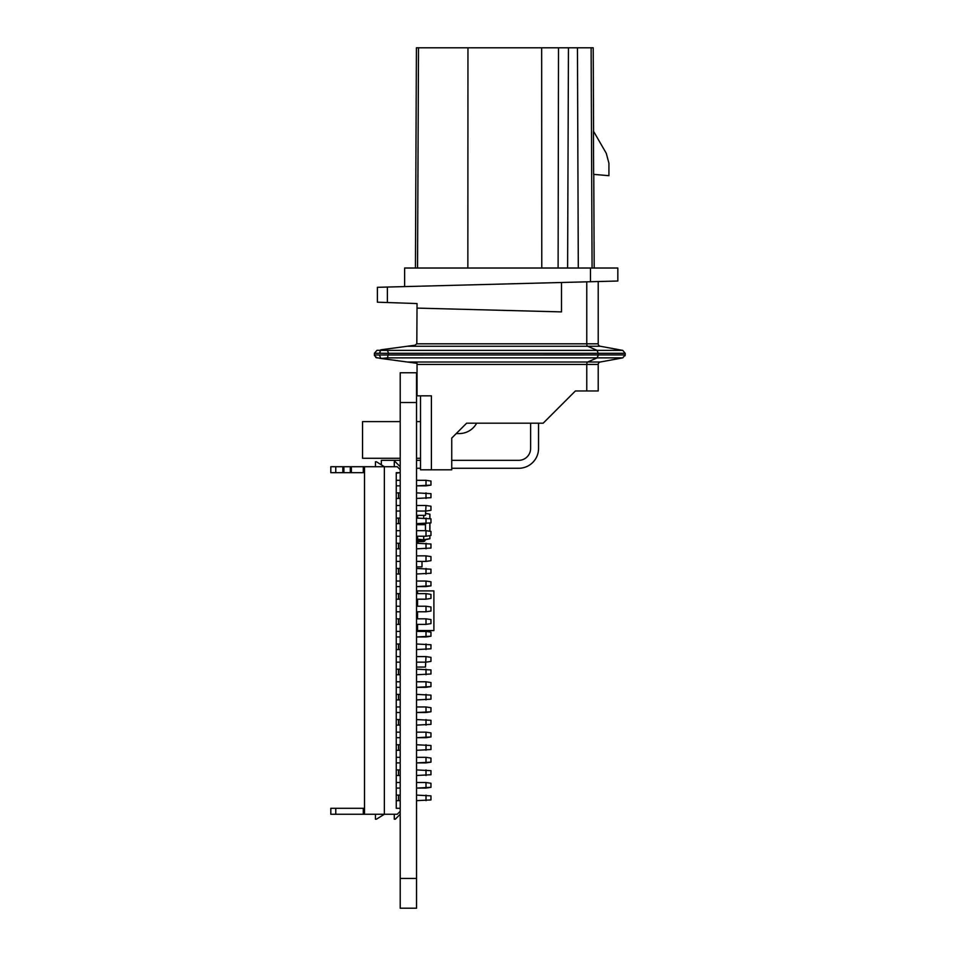 <?xml version="1.0" encoding="UTF-8"?>
<svg xmlns="http://www.w3.org/2000/svg" width="956" height="956" viewBox="0 0 956 956"><rect width="100%" height="100%" fill="white"/><g stroke="black" fill="none" stroke-linecap="round" stroke-linejoin="round"><path stroke-width="1.43" d="M416.541 908.2L400.217 908.2L416.541 908.2L416.541 372.768L400.217 372.768L416.541 372.768M400.217 908.2L400.217 372.768M417.043 363.316L407.328 362.013L587.629 362.013A2.474 1.052 -90 0 0 586.769 364.451L417.043 364.451L417.043 363.316L417.043 395.832L431.407 395.832L431.407 469.802L420.509 469.802L420.509 395.832M400.217 458.294L362.551 458.294L362.551 421.608L400.217 421.608M596.795 281.566L598.217 281.53L598.217 343.813L598.217 281.53L586.769 281.829L586.769 343.813A2.474 1.052 -90 0 0 587.629 346.251L597.13 350.386L598.157 353.302L388.506 353.302L387.479 350.386L622.75 350.386L600.249 346.251L622.75 350.386L625.188 353.302L625.188 354.951L622.75 357.879L600.249 362.013L622.75 357.879L387.479 357.879L388.506 353.302L374.405 353.278L374.405 354.987L598.157 354.951L597.13 357.879L587.629 362.013L600.249 362.013A2.474 2.474 0 0 0 598.217 364.451A2.474 2.474 0 0 1 600.249 362.013A2.474 2.474 0 0 0 598.217 364.451L598.217 390.968L575.393 390.968L543.163 423.197L466.612 423.197L451.746 438.075L451.746 469.802L431.407 469.802M379.568 352.788L380.882 349.8L407.328 346.251L600.249 346.251A2.474 2.474 0 0 1 598.217 343.813A2.474 2.474 0 0 0 600.249 346.251A2.474 2.474 0 0 1 598.217 343.813L416.816 343.813L417.043 303.566L387.383 302.526L387.383 287.051L377.381 287.314L377.381 302.18L387.383 302.526M530.616 423.197L530.616 448.448A11.902 11.902 0 0 1 518.714 460.338A11.902 11.902 0 0 0 530.616 448.448A11.902 11.902 0 0 1 518.714 460.338L451.746 460.338M518.714 468.273L451.746 468.273L518.714 468.273A19.825 19.825 0 0 0 538.551 448.448L538.551 423.197L538.551 448.448M415.442 268.027L416.41 47.8L593.21 47.8L593.58 131.331M606.271 153.307L608.924 163.213L608.924 175.689L593.628 174.362L593.437 131.08L606.271 153.307M407.328 362.013L380.882 358.452L379.568 355.477M387.479 357.879L380.966 358.464L375.744 357.472M374.405 353.278L376.987 350.326L374.405 353.278L374.453 355.56L376.987 357.938M376.987 350.326L387.479 350.386M625.069 355.775L625.188 354.951L598.157 354.951L598.086 355.967M416.816 343.813L414.892 345.236L407.328 346.251M617.827 281.016L404.639 286.597L404.639 268.027L617.827 268.027L617.827 281.016L617.827 268.027M590.258 281.733L592.923 281.673M595.457 281.602L596.305 281.578M379.819 352.812L380.44 352.884M451.746 438.075L456.239 433.57L459.227 433.57A19.825 19.825 0 0 0 476.65 423.197M558.029 408.332L575.393 390.968L583.124 390.968M456.239 433.57L459.227 433.57M561.507 282.486L561.507 311.895L417.043 308.107M381.348 464.831L381.348 460.338L400.217 460.338M416.541 460.338L420.509 460.338M416.541 468.273L420.509 468.273M387.383 287.051L404.639 286.597M568.45 47.8L567.613 268.027M578.296 268.027L577.46 47.8M377.381 302.18L377.381 287.314M385.352 302.466L383.631 302.407M382.34 302.359L381.121 302.311M378.97 302.239L378.158 302.204M530.616 448.448A11.902 11.902 0 0 1 518.714 460.338M598.217 390.968L598.217 364.451A2.474 2.474 0 0 1 600.249 362.013M558.113 268.027L558.507 47.8M377.548 287.302L378.158 287.29M378.97 287.266L380.177 287.242M380.309 287.23L381.121 287.206M382.34 287.182L383.631 287.147M385.352 287.099L387.288 287.051M426.006 624.376L430.965 623.623L430.965 619.56L426.006 618.819L426.006 624.376L416.541 624.376L417.533 624.376L417.533 630.566L433.893 630.566L433.893 590.904L417.533 590.904L417.533 593.628M426.006 599.185L430.965 598.444L430.965 594.381L426.006 593.628L426.006 599.185L416.541 599.185L417.533 599.185L417.533 606.224M426.006 611.78L430.965 611.039L430.965 606.964L426.006 606.224L426.006 611.78L416.541 611.78L417.533 611.78L417.533 618.819M430.965 560.67L426.006 561.411L430.965 560.67L430.965 556.595L426.006 555.854L426.006 561.411L422.002 561.411L422.002 566.86L416.541 566.86M430.965 535.48L426.006 536.22L426.006 530.676L430.965 531.417L430.965 535.48L429.925 535.635L429.841 538.766L423.484 540.14L417.593 539.303L423.747 539.841L417.629 539.303L417.629 536.22M417.533 515.356L417.533 518.08L417.533 515.356M417.533 523.625L417.533 524.677L417.533 523.625L416.541 523.637L430.965 522.884L430.965 518.821L416.541 518.08M423.723 539.841L417.629 539.208L423.783 539.841M429.877 514.161L425.468 513.48M417.975 542.327L418.776 541.526L423.484 541.526L425.169 539.59M423.484 540.14L418.776 540.14L416.589 542.327M423.484 540.092L418.776 540.092A2.235 2.235 180 0 0 416.541 542.327M429.925 538.682L429.841 535.647M429.925 531.261L429.925 523.04L430.965 522.884M429.925 518.666L429.925 514.22M418.035 542.327A0.741 0.741 0 0 1 418.776 541.574L423.484 541.574A1.733 1.733 180 0 0 425.217 539.841L425.169 539.841M430.965 661.409L426.006 662.15L430.965 661.409L430.965 657.346L426.006 656.593L425.468 667.061L416.541 667.061M416.541 524.677L425.468 524.677L425.468 530.676M430.965 510.289L426.006 511.042L430.965 510.301L430.965 506.226L426.006 505.485L425.468 515.356L416.541 515.356M335.771 472.67L330.812 472.67L330.812 466.719L335.771 466.719L335.771 472.67L351.366 472.67L351.366 466.719L364.523 466.719L364.523 814.249L363.292 814.249L384.36 814.249L375.433 814.249L375.433 819.208L376.425 819.208L375.433 819.208M364.523 466.719L384.36 466.719L384.36 814.249L397.254 814.249L394.278 814.249L394.278 819.208L395.27 819.208L400.217 814.249L395.27 819.208L394.278 819.208L395.27 819.208L400.217 814.249L395.27 819.208L394.278 819.208M364.523 808.298L363.292 808.298L363.292 814.249L330.812 814.249L330.812 808.298L335.771 808.298L335.771 814.249M363.292 808.298L335.771 808.298M375.433 466.719L375.433 461.76L376.425 461.76L384.36 466.719L397.254 466.719L400.217 469.695L400.217 472.67L396.262 472.67L400.217 472.67L396.262 472.67L396.262 808.298L400.217 808.298M400.217 811.274L397.254 814.249L400.217 811.274M384.36 814.249L376.425 819.208L384.36 814.249L394.278 814.249M394.278 466.719L394.278 461.76L395.27 461.76L400.217 466.719L400.217 469.695M430.965 711.778L430.965 707.715L426.006 706.962L426.006 712.519L416.541 712.519L430.965 711.778L426.006 712.519M400.217 712.519L396.262 712.519L400.217 712.519M426.006 706.962L416.541 706.962M400.217 706.962L396.262 706.962M430.965 686.587L430.965 682.524L426.006 681.783L426.006 687.34L416.541 687.34L430.965 686.587L426.006 687.34M400.217 687.34L396.262 687.34L400.217 687.34M426.006 681.783L416.541 681.783M400.217 681.783L396.262 681.783M426.006 662.15L416.541 662.15M400.217 662.15L396.262 662.15L400.217 662.15M426.006 656.593L416.541 656.593M400.217 656.593L396.262 656.593M430.965 636.218L430.965 632.155L426.006 631.414L426.006 636.959L416.541 636.959L430.965 636.218L426.006 636.959M400.217 636.959L396.262 636.959L400.217 636.959M426.006 631.414L416.541 631.414M400.217 631.414L396.262 631.414M400.217 611.78L396.262 611.78L400.217 611.78M426.006 606.224L416.541 606.224M400.217 606.224L396.262 606.224M430.965 585.849L430.965 581.786L426.006 581.045L426.006 586.59L416.541 586.59L430.965 585.849L426.006 586.59M400.217 586.59L396.262 586.59L400.217 586.59M426.006 581.045L416.541 581.045M400.217 581.045L396.262 581.045M426.006 561.411L416.541 561.411M400.217 561.411L396.262 561.411L400.217 561.411M426.006 555.854L416.541 555.854M400.217 555.854L396.262 555.854M426.006 536.22L417.533 536.22M400.217 536.22L396.262 536.22L400.217 536.22M426.006 530.676L416.541 530.676M400.217 530.676L396.262 530.676M416.541 719.557L430.965 720.298L430.965 724.373L416.541 725.114L430.965 724.373M400.217 719.557L396.262 719.557M400.217 725.114L396.262 725.114L400.217 725.114M426.006 719.557L426.006 725.114M416.541 694.379L430.965 695.12L430.965 699.183L416.541 699.923L430.965 699.183M400.217 694.379L396.262 694.379M400.217 699.923L396.262 699.923L400.217 699.923M426.006 694.379L426.006 699.923M416.541 669.188L430.965 669.929L430.965 674.004L416.541 674.745L430.965 674.004M400.217 669.188L396.262 669.188M400.217 674.745L396.262 674.745L400.217 674.745M426.006 669.188L426.006 674.745M416.541 644.009L430.965 644.75L430.965 648.813L416.541 649.554L430.965 648.813M400.217 644.009L396.262 644.009M400.217 649.554L396.262 649.554L400.217 649.554M426.006 644.009L426.006 649.554M400.217 618.819L396.262 618.819M426.006 618.819L416.541 618.819M400.217 624.376L396.262 624.376L400.217 624.376M400.217 593.628L396.262 593.628M426.006 593.628L416.541 593.628M400.217 599.185L396.262 599.185L400.217 599.185M416.541 568.45L430.965 569.19L430.965 573.253L416.541 574.006L430.965 573.253M400.217 568.45L396.262 568.45M400.217 574.006L396.262 574.006L400.217 574.006M426.006 568.45L426.006 574.006M416.541 543.259L430.965 544.012L430.965 548.075L416.541 548.816L430.965 548.075M400.217 543.259L396.262 543.259M400.217 548.816L396.262 548.816L400.217 548.816M426.006 543.259L426.006 548.816M426.006 511.042L416.541 511.042M400.217 511.042L396.262 511.042L400.217 511.042M426.006 505.485L416.541 505.485M400.217 505.485L396.262 505.485M430.965 485.11L430.965 481.047L426.006 480.306L426.006 485.851L416.541 485.851L430.965 485.11L426.006 485.851M400.217 485.851L396.262 485.851L400.217 485.851M426.006 480.306L416.541 480.306M400.217 480.306L396.262 480.306M400.217 518.08L396.262 518.08M400.217 523.625L396.262 523.625L400.217 523.637M426.006 518.08L426.006 523.625M416.541 492.89L430.965 493.643L430.965 497.706L416.541 498.446L430.965 497.706M400.217 492.89L396.262 492.89M400.217 498.446L396.262 498.446L400.217 498.446M426.006 492.89L426.006 498.446M430.965 736.957L430.965 732.894L426.006 732.153L426.006 737.709L416.541 737.709L430.965 736.957L426.006 737.709M400.217 737.709L396.262 737.709L400.217 737.709M426.006 732.153L416.541 732.153M400.217 732.153L396.262 732.153M430.965 762.147L430.965 758.084L426.006 757.331L426.006 762.888L416.541 762.888L430.965 762.147L426.006 762.888M400.217 762.888L396.262 762.888L400.217 762.888M426.006 757.331L416.541 757.331M400.217 757.331L396.262 757.331M416.541 744.748L430.965 745.489L430.965 749.552L416.541 750.293L430.965 749.552M400.217 744.748L396.262 744.748M400.217 750.293L396.262 750.293L400.217 750.293M426.006 744.748L426.006 750.293M416.541 769.927L430.965 770.667L430.965 774.742L416.541 775.483L430.965 774.742M400.217 769.927L396.262 769.927M400.217 775.483L396.262 775.483L400.217 775.483M426.006 769.927L426.006 775.483M430.965 787.326L430.965 783.263L426.006 782.522L426.006 788.079L416.541 788.079L430.965 787.326L426.006 788.079M400.217 788.079L396.262 788.079L400.217 788.079M426.006 782.522L416.541 782.522M400.217 782.522L396.262 782.522M416.541 795.117L430.965 795.858L430.965 799.921L416.541 800.662L430.965 799.921M400.217 795.117L396.262 795.117M400.217 800.662L396.262 800.662L400.217 800.662M426.006 795.117L426.006 800.662M351.366 466.719L335.771 466.719M351.366 472.67L364.523 472.67L363.292 472.67L363.292 466.719M364.523 814.249L375.433 814.249M396.262 473.16L400.217 472.67M400.217 878.456L416.541 878.456M400.217 402.512L416.541 402.512M598.157 353.302L598.157 354.951L598.157 353.302L625.188 353.302M591.119 47.8L592.075 268.027L591.119 47.8M586.769 390.968L586.769 364.451L598.217 364.451M418.501 47.8L417.545 268.027L418.501 47.8M467.962 47.8L467.854 268.027M541.658 47.8L541.777 268.027M590.485 268.027L590.485 281.733M417.629 524.677L417.629 523.625M417.629 518.08L417.629 515.356M423.723 539.746L423.723 536.22L423.723 539.746L429.925 538.67M423.723 524.677L423.723 523.625L423.747 524.677M423.723 518.08L423.723 515.356L423.747 518.08M429.841 531.249L429.841 523.052M429.841 518.654L429.841 514.22M398.509 719.557L398.509 725.114M398.509 694.379L398.509 699.923M398.509 669.188L398.509 674.745M398.509 644.009L398.509 649.554M398.509 618.819L398.509 624.376M398.509 593.628L398.509 599.185M398.509 568.45L398.509 574.006M398.509 543.259L398.509 548.816M398.509 518.08L398.509 523.625M398.509 492.89L398.509 498.446M398.509 744.748L398.509 750.293M398.509 769.927L398.509 775.483M398.509 795.117L398.509 800.662M350.29 472.67L350.29 466.719M342.834 472.67L342.834 466.719M343.909 472.67L343.909 466.719M593.772 174.374L594.178 268.027M416.541 458.294L420.509 458.294M416.541 421.608L420.509 421.608M429.603 514.101L425.468 513.372"/></g></svg>
